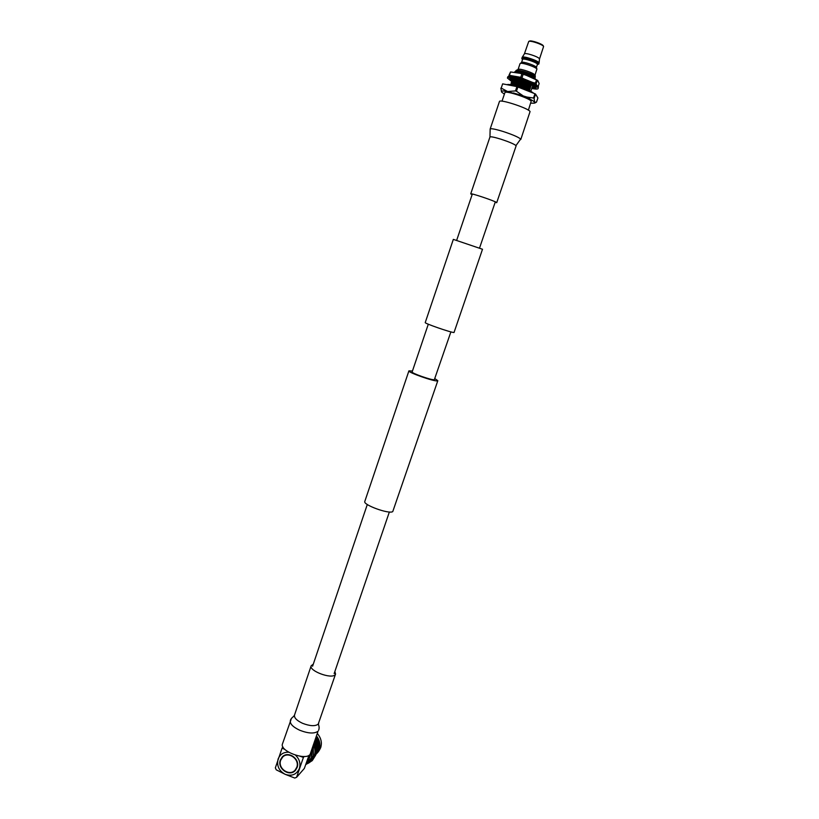 <?xml version="1.0" encoding="UTF-8"?>
<svg xmlns="http://www.w3.org/2000/svg" width="819" height="819" viewBox="0 0 819 819"><rect width="100%" height="100%" fill="white"/><g stroke="black" fill="none" stroke-linecap="round" stroke-linejoin="round"><path stroke-width="1.23" d="M425.235 322.553C423.996 323.249 451.371 332.739 454.023 332.524L482.504 249.252L453.337 239.373L425.235 322.553M434.909 378.654L437.817 380.692L392.762 511.588C389.271 514.455 362.694 504.801 364.803 501.443L408.916 370.853L412.459 371.027M437.817 380.692L437.479 380.876C434.592 381.818 407.442 372.287 408.916 370.853M450.89 331.89L434.326 379.729C432.043 380.446 411.015 373.065 412.141 371.949L428.296 324.201M291.073 719.481L282.494 743.857C279.177 750.808 305.385 760.923 310.084 754.483L318.048 731.203C314.435 733.875 308.323 733.558 299.734 730.251C292.926 727.016 289.793 723.801 290.356 720.587C290.663 719.225 291.759 717.823 293.632 716.39L294.492 715.141M313.288 664.158L311.179 665.755C308.671 670.751 331.326 679.34 335.073 674.795L335.555 674.057L334.869 671.478M520.802 139.455L530.067 111.548C528.49 108.21 499.334 98.7 499.436 101.546L490.161 129.023C490.98 128.286 495.27 129.105 503.04 131.47C512.52 134.582 518.396 137.111 520.659 139.046L515.98 145.577C514.015 143.98 508.988 141.841 500.921 139.189C494.287 137.152 490.632 136.425 489.946 137.008L470.72 193.857L472.102 194.707M495.085 202.539L496.519 202.488C494.727 200.911 470.229 192.711 470.72 193.857M507.411 78.02L507.78 76.945C507.811 73.69 537.039 83.149 538.472 86.886L538.103 87.971C536.66 84.244 507.442 74.785 507.411 78.02L511.64 81.47M531.756 88.472C535.677 89.251 537.827 89.261 538.216 88.503M510.554 78.88L510.217 79.893L509.469 78.726L509.909 78.307L513.431 78.45L522.635 80.794L522.256 81.695L522.921 80.907M510.667 78.9L511.466 79.3M535.472 88.227L533.333 87.797M535.534 86.742L536.148 87.807L535.626 88.257L532.995 87.725L533.21 86.794M530.62 83.907L535.616 86.753L532.411 86.568L530.814 91.257M522.624 80.805L530.661 83.896L528.726 84.162L526.975 82.371M511.783 80.968L510.217 79.893M510.104 79.863L511.988 80.805M511.803 79.515L510.964 79.054M511.824 80.927L510.882 80.395M509.909 78.307L512.244 79.791L512.684 78.798L511.875 78.266M511.087 79.054L509.469 78.726M514.67 78.644L515.95 80.016L516.554 79.074M512.592 78.337L515.95 80.016M519.87 79.955L522.256 81.695M532.821 86.476L531.981 84.572L533.589 85.422M534.254 86.619L535.943 88.053M533.712 86.568L532.995 87.725M532.678 86.507L533.189 86.865M532.34 87.438L533.2 88.186M521.539 62.49L522.563 59.449C522.665 57.719 536.752 62.244 537.479 64.24L536.404 67.373C535.749 65.54 522.757 61.19 521.631 62.418L520.034 63.667L518.079 69.451M534.981 75.225L536.895 69.103C536.158 67.045 521.437 62.111 520.167 63.503M537.469 64.701L538.718 63.78C537.909 61.527 521.938 56.388 521.836 58.354L522.01 58.876M538.769 64.117L539.035 62.838C538.267 60.637 522.747 55.569 522.184 57.35L521.836 58.354M539.455 59.101L539.404 58.794C538.728 56.798 524.897 52.283 524.375 53.89L524.355 53.962M539.465 59.07L543.591 46.488C542.936 44.543 530.415 40.285 528.746 41.441L524.365 53.921L522.184 57.35M534.92 75.102L534.879 75.02C534.152 73.055 519.891 68.212 518.253 69.369L518.212 69.39M528.388 110.166L531.193 101.228C529.842 98.219 504.852 90.1 504.883 92.67L502.006 101.177M514.936 72.359L514.844 71.857C514.997 69.912 528.409 73.331 533.978 76.372L533.394 75.85C526.402 72.768 520.526 71.202 515.775 71.171L514.885 71.755M521.785 73.792L533.507 77.754C527.989 75.133 522.45 73.454 516.891 72.717M513.144 79.044L512.704 78.368M519.973 79.996L516.472 79.259M514.547 79.023L512.479 79.248M512.622 80.62L512.172 79.75M512.387 79.463L514.956 79.259M516.349 79.443L520.649 80.385M522.839 81.009L527.037 82.432M530.558 83.917L531.306 84.224M512.09 82.187L511.65 81.286C511.783 79.412 525.163 82.873 530.753 85.852L530.814 85.647C523.72 82.443 517.618 80.764 512.52 80.641L511.701 81.183M511.568 83.763L511.117 82.852C511.251 80.999 524.621 84.459 530.21 87.428L530.282 87.234C523.167 84.019 517.065 82.35 511.977 82.217L511.169 82.75M510.575 84.582L510.595 84.418C510.708 82.576 524.078 86.056 529.678 89.005L529.739 88.81C522.614 85.596 516.513 83.927 511.435 83.784L510.636 84.316M515.806 71.171L516.052 70.475C519.481 70.065 524.836 71.386 532.145 74.427L535.298 75.891L535.032 78.89M534.039 76.198L533.394 75.85M529.176 90.459L521.273 87.295M532.145 74.427C523.976 71.171 518.601 70.055 516.031 71.058L516.001 71.13M533.507 77.754L534.07 77.252C529.913 74.601 516.533 70.864 515.581 72.481M534.07 77.252L533.978 76.372M530.814 85.647L531.377 85.135L529.299 84.091M528.235 83.63L522.368 81.562M521.969 81.45C516.625 79.955 513.574 79.638 512.837 80.487L512.807 80.579M531.377 85.135L531.285 84.275M530.282 87.234L530.845 86.712C526.474 84.009 512.438 80.17 512.305 82.054L512.274 82.156M530.845 86.712L530.753 85.852M529.739 88.81L530.303 88.288C525.941 85.596 511.906 81.757 511.773 83.62L511.742 83.722M530.303 88.288L530.21 87.428M529.207 90.377L529.77 89.855C526.054 87.602 514.537 84.142 511.926 84.787M529.77 89.855L529.678 89.005M534.08 76.167L534.479 76.065C528.153 72.901 522.235 71.212 516.717 70.987L515.775 71.171M533.937 77.641C527.6 74.488 521.683 72.789 516.175 72.574L516.124 72.584M531.244 85.524C524.836 82.391 518.908 80.702 513.462 80.457L513.318 80.477M530.712 87.101C524.293 83.968 518.355 82.279 512.919 82.023L512.776 82.054M530.169 88.677C523.74 85.555 517.803 83.855 512.377 83.599L512.244 83.63M529.637 90.254C525.092 87.92 519.901 86.251 514.066 85.227M530.784 103.163L534.295 103.184L534.612 102.283L536.465 102.17L537.909 97.973L535.554 94.093L534.101 98.362L534.612 102.283C533.568 100.901 530.139 99.027 524.314 96.662L533.507 98.034L534.961 93.765L535.554 94.093M534.101 98.362L533.507 98.034M517.905 86.916L516.451 91.216L524.314 96.662L507.626 91.523L515.479 90.919L516.932 86.619L534.961 93.765M516.451 91.216L515.479 90.919M501.208 88.104L502.641 83.855L501.208 88.104L507.626 91.523C502.938 90.643 500.921 90.817 501.597 92.045L504.381 94.154M501.545 91.974L500.87 88.145M502.641 83.855L516.932 86.619M513.4 92.946L529.924 97.963M543.591 46.488L543.273 45.813C542.659 43.98 530.978 40.008 529.422 41.093L529.391 41.114M509.326 76.372L508.978 75.276L510.534 71.959L519.963 73.28L525.644 75.01L537.766 80.508L539.148 83.548L538.144 86.466M519.963 73.28L525.644 75.01M534.295 78.522L537.766 80.508M508.978 75.276L520.741 77.314L524.262 79.044L518.591 77.314M509.244 76.239L511.302 75.962M535.421 83.129L536.404 84.521L532.923 82.545L535.421 83.129L536.537 79.863M520.741 77.314L521.846 74.038M510.534 71.959L509.438 75.215M523.126 74.416L522.01 77.703M524.262 79.044L532.923 82.545M537.315 80.313L536.199 83.569M536.404 84.521L536.957 85.493M297.113 767.464C300.491 758.988 288.083 750.296 282.217 756.991L280.354 760.042C276.955 768.631 289.66 777.323 295.434 770.321L297.113 767.464M282.217 756.991L280.487 759.909C277.088 768.498 289.783 777.18 295.557 770.177L295.434 770.321M295.28 769.921L296.898 767.178C300.133 759.039 288.227 750.706 282.606 757.135L280.692 760.196C277.436 768.437 289.619 776.77 295.157 770.055L296.775 767.321C300.01 759.172 288.104 750.828 282.473 757.268M307.545 759.674L309.234 755.2M310.227 754.319L309.643 757.288L306.89 761.537M316.636 753.685L319.205 749.395C320.628 744.706 319.768 740.274 316.636 736.107M316.001 754.401L318.673 749.999C320.065 745.444 319.287 741.113 316.329 736.987M315.837 754.596L318.222 750.501C319.594 746.068 318.878 741.809 316.073 737.745M315.847 754.534L317.659 751.146C318.99 746.867 318.345 742.71 315.745 738.707M315.909 754.33L317.209 751.658C318.509 747.491 317.936 743.427 315.479 739.485M316.062 753.695L316.636 752.313C317.905 748.29 317.403 744.348 315.141 740.478M312.326 760.513L315.632 755.241C316.953 751.074 316.523 746.938 314.332 742.833M305.794 764.557L312.141 760.728L314.762 756.234C316.021 752.303 315.704 748.371 313.79 744.42M307.074 763.799C310.555 762.356 312.95 759.817 314.271 756.193C315.448 752.548 315.213 748.863 313.544 745.147M309.736 761.516L313.493 755.845L313.155 746.273M305.825 764.475L309.562 761.711L311.988 757.555L312.121 749.303M305.948 764.147L311.476 757.636L311.783 750.276M307.698 760.697L309.94 756.961L310.524 753.849M316.349 749.405L314.537 742.229M316.247 747.512L314.598 742.045M316.257 752.6C317.403 748.771 316.933 744.993 314.865 741.277M317.219 746.365L315.202 740.294M318.243 745.188L315.806 738.523M319.134 743.294L316.39 736.834M288.687 752.221C283.528 752.037 280.006 754.319 278.102 759.049C276.576 765.724 278.931 770.802 285.135 774.303L294.758 778.05L296.57 777.313L304.34 768.447L308.978 755.353M285.166 749.682L282.115 748.023L275.348 767.874L276.238 769.809L285.135 774.303C291.799 776.535 296.539 774.59 299.385 768.468C300.778 763.431 299.467 758.988 295.454 755.159M296.57 777.313L303.419 757.411L299.928 756.183M283.016 747.102L282.115 748.023M304.269 756.459L303.419 757.411M311.179 665.755L294.502 715.1C294.041 717.813 296.724 720.546 302.549 723.3C309.889 726.115 315.1 726.412 318.192 724.18L335.555 674.057M317.485 733.629C322.369 739.844 322.645 745.894 318.304 751.781L320.679 747.716C322.184 742.649 321.099 737.97 317.455 733.701M456.664 240.336L472.225 194.349M312.582 666.246L367.301 504.494M334.152 673.587L389.363 511.988M479.514 248.116L495.208 202.17M318.704 723.341C317.649 724.457 320.086 726.074 318.652 730.22M516.113 145.915L496.703 202.702M489.946 137.008L490.161 129.023M507.186 84.736C507.35 83.855 515.97 85.289 520.556 87.06C526.453 88.943 530.845 91.022 533.742 93.274M536.455 67.465L536.947 69.216M522.512 59.603L521.99 58.835M539.465 59.029L539.097 63.104M534.889 75.031L535.309 75.911M518.253 69.369L516.062 70.475M514.004 78.88L513.063 79.064M513.462 80.457L512.52 80.641M512.919 82.023L511.977 82.217M512.377 83.599L511.435 83.784M534.387 103.143L535.687 102.631M529.422 41.093L528.746 41.441M318.304 751.781L316.994 753.285"/></g></svg>
